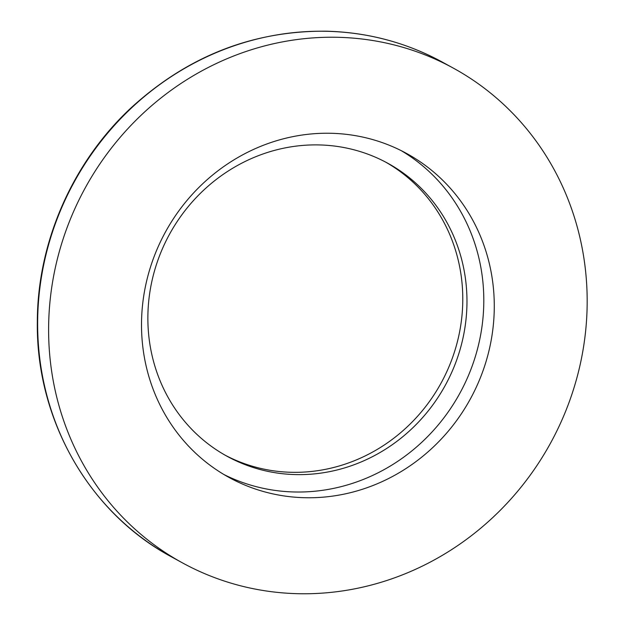 <?xml version="1.0" encoding="UTF-8"?>
<svg xmlns="http://www.w3.org/2000/svg" width="624" height="624" viewBox="0 0 624 624"><rect width="100%" height="100%" fill="white"/><g stroke="black" fill="none" stroke-linecap="round" stroke-linejoin="round"><path stroke-width="0.94" d="M48.61 328.279A282.025 265.348 118.7 0 0 182.395 562.84A282.025 265.348 118.7 0 0 550.61 442.985A282.025 265.348 118.7 0 0 453.391 68.156A282.025 265.348 118.7 0 0 48.61 328.279M385.601 162.084A167.099 157.217 -61.3 0 1 462.782 299.894A167.099 157.217 -61.3 0 1 225.053 455.146M466.97 302.188A167.099 157.217 -61.3 0 1 227.136 456.308A167.099 157.217 -61.3 0 1 169.533 234.226A167.099 157.217 -61.3 0 1 387.707 163.215A167.099 157.217 -61.3 0 1 466.97 302.188M494.278 307.133A184.727 173.807 -61.3 0 1 229.141 477.508A184.727 173.807 -61.3 0 1 165.461 231.995A184.727 173.807 -61.3 0 1 406.645 153.488A184.727 173.807 -61.3 0 1 494.278 307.133M223.961 474.544A184.727 173.807 118.7 0 0 483.803 301.392A184.727 173.807 118.7 0 0 401.357 150.719M37.643 322.273A282.025 265.348 -61.3 0 1 442.432 62.15C406.419 42.572 367.684 32.253 326.227 31.2C252.502 30.677 187.372 56.308 130.822 108.085C72.368 162.575 37.354 242.642 37.331 321.914C35.942 419.601 89.045 512.733 171.436 556.834A282.025 265.348 -61.3 0 1 37.643 322.273M453.391 68.156L442.432 62.15M182.395 562.84L171.436 556.834"/></g></svg>
